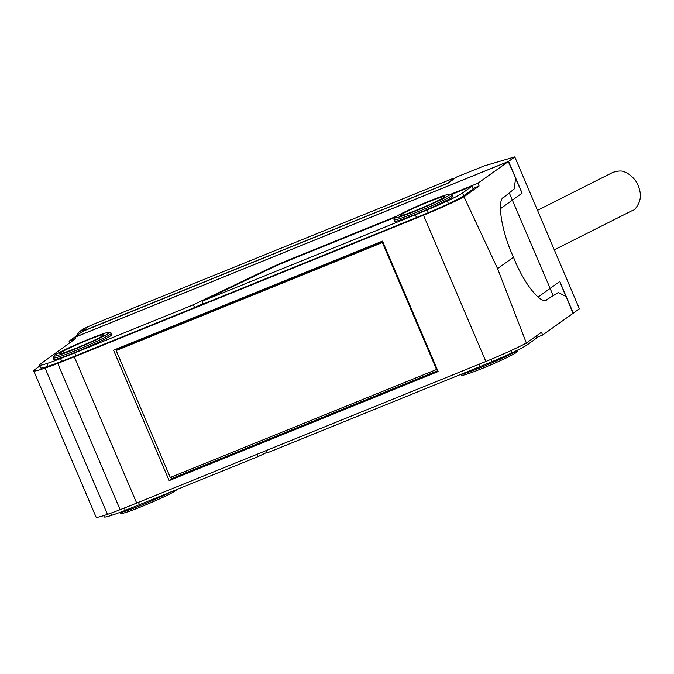 <?xml version="1.0" encoding="UTF-8"?>
<svg xmlns="http://www.w3.org/2000/svg" width="674" height="674" viewBox="0 0 674 674"><rect width="100%" height="100%" fill="white"/><g stroke="black" fill="none" stroke-linecap="round" stroke-linejoin="round"><path stroke-width="1.01" d="M382.402 242.564L116.147 350.539L170.295 477.487L436.55 369.512L382.402 242.564L382.958 242.168M436.55 369.512L437.106 369.108M116.147 350.539L118.001 349.191L382.807 241.814M537.566 210.305L612.86 172.384C618.311 170.707 622.136 170.547 624.326 171.904C626.256 171.954 635.321 177.65 638.278 185.704C641.614 195.376 640.292 197.457 639.618 201.299C636.997 207.204 634.588 210.28 632.372 210.524L554.407 249.793M515.559 178.492L522.106 193.143L500.386 208.738M514.768 156.874L579.387 308.793L514.768 156.874L484.075 165.956L456.711 176.959L448.1 183.185L82.59 331.414L73.997 337.691M573.001 313.317L579.387 308.793M73.972 337.64L508.567 161.406L514.65 157.008M509.274 192.924L550.144 288.421L559.774 281.454L565.89 296.509M573.313 313.191L559.774 281.454M522.106 193.143L508.567 161.406M448.379 182.865L453.568 178.231L93.02 324.438L83.803 328.693L80.636 330.985L86.112 328.853L83.247 330.934L448.421 182.957M80.636 330.985L79.195 331.776L76.558 335.77M79.195 331.776L83.803 328.693M453.568 178.231L453.897 178.998M423.483 215.217L485.87 361.483L136.687 503.082A105.228 6.715 156.9 0 1 120.124 509.67A44.341 2.831 156.9 0 1 107.469 514.363L45.082 368.097A44.341 2.831 -23.1 0 0 57.737 363.404A105.228 6.715 156.9 0 0 74.3 356.816L423.483 215.217A42.563 2.713 -23.1 0 0 463.99 196.774L497.572 268.589L526.377 343.041L541.483 332.274L542.629 335.037L573.026 313.359L566.244 296.686L558.358 292.491L546.395 299.896M553.127 295.751L550.144 288.421L538.029 297.066M460.586 374.483A31.568 2.014 -23.1 0 0 481.851 367.103A31.568 2.014 -23.1 0 0 517.716 350.059M517.868 349.983L517.177 351.693A30.06 1.921 156.9 0 1 482.778 368.24A30.06 1.921 156.9 0 1 461.985 375.241L460.342 374.584M415.681 210.937A30.06 1.921 -23.1 0 0 449.979 194.163A30.06 1.921 -23.1 0 0 421.68 204.289A30.06 1.921 -23.1 0 0 394.787 217.71A30.06 1.921 -23.1 0 0 415.681 210.937M449.979 194.163L451.951 194.955A31.568 2.014 156.9 0 1 452.06 195.047A31.568 2.014 156.9 0 1 451.192 196.008A31.568 2.014 156.9 0 1 415.934 212.563A31.568 2.014 156.9 0 1 393.987 219.817A31.568 2.014 156.9 0 1 393.995 219.673L394.787 217.71M417.029 209.959A24.053 1.533 -23.1 0 0 444.554 196.614A24.053 1.533 -23.1 0 0 421.831 204.635A24.053 1.533 -23.1 0 0 400.314 215.486A24.053 1.533 -23.1 0 0 417.029 209.959M393.987 219.817L394.576 221.198A31.568 2.014 -23.1 0 0 420.433 212.335A31.568 2.014 -23.1 0 0 451.782 197.389A31.568 2.014 -23.1 0 0 452.65 196.42L452.06 195.047M176.563 489.644L176.478 489.855A30.06 1.921 156.9 0 1 142.079 506.401A30.06 1.921 156.9 0 1 121.286 513.394L119.332 512.619A31.568 2.014 -23.1 0 0 141.152 505.264A31.568 2.014 -23.1 0 0 170.404 492.138M74.983 349.098A30.06 1.921 -23.1 0 0 109.281 332.324A30.06 1.921 -23.1 0 0 80.981 342.443A30.06 1.921 -23.1 0 0 54.089 355.864A30.06 1.921 -23.1 0 0 74.983 349.098M109.281 332.324L111.252 333.108A31.568 2.014 156.9 0 1 111.362 333.2A31.568 2.014 156.9 0 1 110.494 334.169A31.568 2.014 156.9 0 1 75.235 350.724A31.568 2.014 156.9 0 1 53.288 357.97A31.568 2.014 156.9 0 1 53.297 357.827L54.089 355.864M76.331 348.121A24.053 1.533 -23.1 0 0 103.855 334.776A24.053 1.533 -23.1 0 0 81.133 342.796A24.053 1.533 -23.1 0 0 59.615 353.648A24.053 1.533 -23.1 0 0 76.331 348.121M53.288 357.97L53.878 359.352A31.568 2.014 -23.1 0 0 79.734 350.497A31.568 2.014 -23.1 0 0 111.084 335.542A31.568 2.014 -23.1 0 0 111.951 334.582L111.362 333.2M463.99 196.774L479.104 185.999L477.883 183.252L508.28 161.575L515.627 178.02L514.195 188.939L504.042 197.17C496.342 198.965 501.599 232.294 513.521 257.215L497.572 268.589M558.358 292.491L546.446 299.879M547.018 299.568L547.111 299.534C541.5 305.819 523.192 282.751 513.521 257.215M535.965 336.208L536.706 337.977L527.253 344.818A39.084 2.494 156.9 0 1 512.055 352.797A34.576 2.207 156.9 0 1 491.953 361.694A85.682 5.468 156.9 0 1 480.082 366.58L266.879 453.021L265.834 450.712M427.206 209.909A34.576 2.207 -23.1 0 0 447.309 201.012L448.488 203.775A34.576 2.207 156.9 0 1 428.386 212.672L427.206 209.909A85.682 5.468 156.9 0 1 415.336 214.795L202.141 301.236L270.931 268.294A22.545 1.441 156.9 0 1 288.152 260.728L395.04 217.382M266.643 452.498L258.134 456.568L139.451 504.691A100.013 6.378 156.9 0 1 125.305 510.336A37.584 2.401 156.9 0 1 111.598 515.34A39.084 2.494 156.9 0 1 104.243 516.899L103.695 515.618M46.851 363.556A37.584 2.401 -23.1 0 0 60.559 358.551L61.738 361.306A37.584 2.401 156.9 0 1 48.031 366.319L46.851 363.556A39.084 2.494 156.9 0 1 39.496 365.114A39.084 2.494 156.9 0 1 39.993 364.373L75.783 338.466L69.077 341.187L69.776 342.813M107.469 514.363A45.099 2.873 156.9 0 1 96.087 517.126L33.7 370.86A45.099 2.873 156.9 0 1 34.458 369.858L39.859 365.948M45.082 368.097A45.099 2.873 156.9 0 1 33.7 370.86M451.15 194.634L471.969 186.192L473.14 188.947L463.687 195.797A39.084 2.494 -23.1 0 1 448.488 203.775M415.336 214.795L416.515 217.559L203.321 303.999L202.141 301.236M396.86 216.11L289.837 259.507A30.06 1.921 -23.1 0 0 266.879 269.592L193.396 304.783L194.567 307.546L203.093 303.469M479.104 185.999L472.946 188.493M477.883 183.252L450.485 194.365M39.496 365.114L40.676 367.869A39.084 2.494 -23.1 0 0 48.031 366.319M193.396 304.783L74.713 352.906A100.013 6.378 156.9 0 1 60.559 358.551M61.738 361.306A100.013 6.378 -23.1 0 0 75.884 355.67L194.567 307.546M416.515 217.559A85.682 5.468 -23.1 0 0 428.386 212.672M471.969 186.192L462.507 193.034A39.084 2.494 156.9 0 1 447.309 201.012M462.507 193.034L463.687 195.797M258.134 456.568L257.19 454.217M527.253 344.818L526.47 342.982M437.771 370.683L171.803 478.532L169.174 480.621L113.535 350.194L382.512 241.115L438.142 371.551L169.174 480.621M171.803 478.532L171.196 477.116M116.956 349.949L116.543 348.972M508.28 161.575L73.803 337.767L69.077 341.187M526.377 343.041A42.563 2.713 156.9 0 1 485.87 361.483M542.629 335.037L536.512 337.514M511.086 350.539L512.055 352.797M491.953 361.694L490.958 359.377M124.319 508.028L125.305 510.336M111.598 515.34L110.688 513.226M57.737 363.404L120.124 509.67M74.3 356.816L136.687 503.082M266.879 269.592L267.106 270.122M289.837 259.507L290.039 259.97M74.713 352.906L75.884 355.67M139.451 504.691L138.456 502.366M480.082 366.58L479.079 364.238"/></g></svg>
